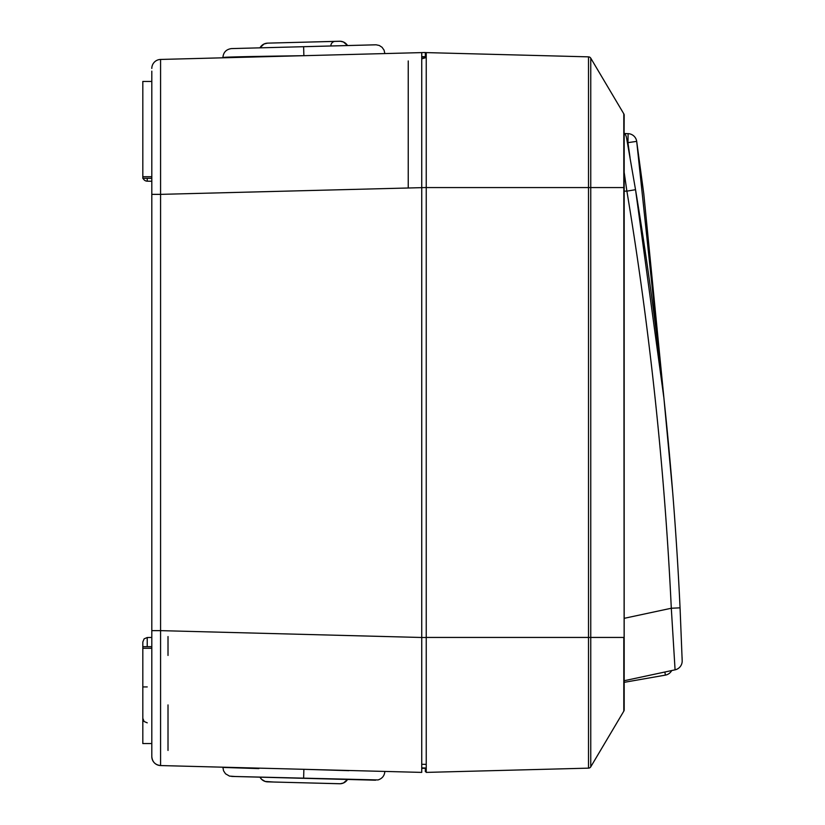 <?xml version="1.0" encoding="UTF-8"?>
<svg xmlns="http://www.w3.org/2000/svg" width="825" height="825" viewBox="0 0 825 825"><rect width="100%" height="100%" fill="white"/><g stroke="black" fill="none" stroke-linecap="round" stroke-linejoin="round"><path stroke-width="1.24" d="M626.608 138.239L635.528 189.688C647.027 258.906 656.483 328.381 663.908 398.114L635.528 189.688L626.887 191.142L624.185 172.373M626.474 137.528A8.993 8.993 -11 0 0 624.185 132.969A8.993 8.993 0 0 1 626.381 137.063M672.664 492.051L663.908 398.114C671.333 467.868 676.717 537.776 680.058 607.839L671.303 608.242L675.077 669.828L624.185 680.728L675.077 669.828A8.993 8.993 -1.8 0 0 682.182 660.743L682.069 657.185M624.185 618.327L671.303 608.242C667.972 538.354 662.599 468.621 655.194 399.042C647.78 329.464 638.354 260.164 626.887 191.142L624.185 191.142M680.058 607.839L682.182 660.743M664.919 672.004L665.342 675.128L624.185 682.337L624.185 707.572L624.185 132.969M665.342 675.128A8.993 8.993 0 0 0 671.705 670.56M636.694 141.374L664.177 400.641L643.789 193.844L636.694 141.374A8.993 8.993 0 0 0 628.114 133.66L627.949 142.642L636.694 141.374A8.993 8.993 171.8 0 0 628.114 133.66L624.669 133.537L628.114 133.66M630.032 157.472L627.949 142.642L627.392 142.622M588.514 56.853A2.702 2.702 0 0 1 590.762 58.173A2.702 2.702 0 0 0 588.514 56.853L426.236 52.604L426.236 187.564L590.762 187.564L590.762 58.173A2.702 2.702 0 0 0 588.514 56.853L588.514 768.147A2.702 2.702 0 0 0 590.762 766.827A2.702 2.702 0 0 1 588.514 768.147L426.236 772.396L426.236 187.564M426.236 772.396L588.514 768.147A2.702 2.702 0 0 0 590.762 766.827L623.803 711.171A2.702 2.702 0 0 0 624.185 709.789L624.185 682.337M624.185 709.789A2.702 2.702 0 0 1 623.803 711.171L623.803 637.436L590.762 637.436L590.762 187.564L623.803 187.564L624.185 709.789M623.803 113.829L623.803 187.564L624.185 115.211A2.702 2.702 0 0 0 623.803 113.829A2.702 2.702 0 0 1 624.185 115.211A2.702 2.702 0 0 0 623.803 113.829L590.762 58.173M348.862 770.674L304.023 769.312M259.968 777.16A8.993 8.993 0 0 0 267.64 781.863L339.622 783.75A8.993 8.993 91.5 0 0 347.531 779.46L343.437 783.007L340.302 783.74L274.065 782.038L265.165 781.45L261.618 779.326L259.968 777.16M336.909 783.678L338.353 783.719M335.239 783.637L331.671 783.544M284.161 782.296L277.448 782.121M367.486 779.976L355.554 779.666M350.769 779.542L347.531 779.46M231.794 776.428L375.499 780.192L303.631 778.305L303.868 769.312L222.894 767.188M258.885 768.601L222.894 767.425L223.554 770.808L225.524 773.788L229.515 776.108L235.63 776.531M231.65 776.418L378.025 779.934C382.222 778.583 384.491 775.758 384.852 771.437L210.262 766.858M210.818 766.879L231.382 767.415L210.757 766.879M425.329 771.653L425.339 767.993L421.74 767.9M421.74 58.864L425.339 57.791M303.868 55.688L303.631 46.695L375.499 44.808L303.631 46.695L303.868 55.688C260.597 56.317 221.781 56.946 222.894 57.575L222.894 57.812M239.467 48.376L259.968 47.84A8.993 8.993 0 0 1 267.64 43.137L335.239 41.363A4.496 4.496 88.5 0 0 330.866 45.86M334.723 41.374L333.692 41.405M334.785 41.374L329.072 41.528M323.338 41.673L315.882 41.869M222.894 57.575C223.358 52.357 226.184 49.366 231.382 48.592L288.956 47.077M259.968 47.84L264.01 44.003L267.517 43.137L339.622 41.25A8.993 8.993 88.5 0 1 347.531 45.54L341.767 45.695M333.321 45.911L324.679 46.138M231.65 48.582L376.159 44.808L379.304 45.488L382.068 47.293L384.079 50.17L384.852 53.563M209.282 58.163L209.272 58.163A4.496 4.496 0 0 0 209.272 58.163L425.339 52.511L425.339 53.151M425.339 52.511L425.339 57.008L425.339 52.511M151.81 178.334L142.818 178.334L142.818 176.736L151.81 176.736L151.81 181.263L147.232 181.18L151.81 181.263L151.81 637.436L147.232 637.519L144.127 638.839L142.818 642.015L142.818 646.666L142.818 642.015M408.241 60.947L408.241 187.512M142.818 176.736L142.818 81.438L151.81 81.438L142.818 81.438M151.81 81.438L151.81 176.736M143.127 178.334A4.496 4.496 0 0 0 147.232 181.18A4.496 4.496 0 0 1 143.127 178.334A4.496 4.496 0 0 0 147.232 181.18A4.496 4.496 0 0 1 143.127 178.334M168.011 750.441L168.011 704.921M168.011 655.432L168.011 636.539M425.329 56.708L421.74 56.647L426.236 56.729L426.236 764.373L421.74 764.29M425.339 768.292L421.74 768.353L426.236 768.271L426.236 637.488L421.74 637.488L421.74 772.396L160.576 765.559L160.576 630.64L421.74 637.488L421.74 52.604L160.576 59.441A8.993 8.993 0 0 0 151.81 68.434A8.993 8.993 0 0 1 160.576 59.441L160.576 194.36L151.81 194.36L151.81 71.136M142.818 648.264L142.818 646.666L151.81 646.666L151.81 648.264L142.818 648.264L142.818 743.562L151.81 743.562L151.81 756.566C152.316 761.918 155.234 764.919 160.576 765.559A8.993 8.993 -0 0 1 151.81 756.566L151.81 630.64L160.576 630.64L160.576 194.36L426.236 187.533M590.762 766.827L590.762 637.436L426.236 637.436M303.631 778.305L303.868 769.312M425.339 57.008L421.74 57.1M147.232 181.18L147.232 178.334M147.232 646.666L147.232 637.519M147.232 686.926L142.818 686.926M160.576 765.559C155.234 764.919 152.316 761.918 151.81 756.566M421.74 768.353L426.236 768.271M267.517 781.863L268.342 781.883M290.916 782.471L339.622 783.75M237.951 776.583L249.872 776.903M366.228 779.945L375.612 780.192M347.531 45.54L343.437 41.992L340.302 41.26L300.609 42.271M287.224 42.622L267.764 43.127M373.395 44.87L367.486 45.024M147.232 722.834L144.127 721.514L142.818 718.338M426.236 56.729L421.74 56.647"/></g></svg>
